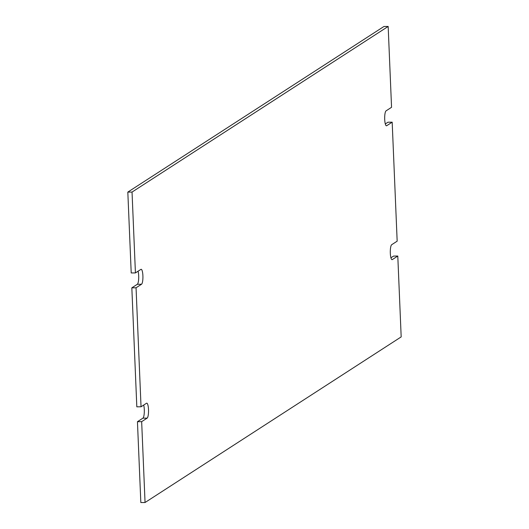 <?xml version="1.0" encoding="UTF-8"?>
<svg xmlns="http://www.w3.org/2000/svg" width="529" height="529" viewBox="0 0 529 529"><rect width="100%" height="100%" fill="white"/><g stroke="black" fill="none" stroke-linecap="round" stroke-linejoin="round"><path stroke-width="0.79" d="M140.899 269.38L135.424 272.918L132.038 192.067L388.167 26.45L391.553 107.301L386.084 110.845A7.518 1.713 89.5 0 0 384.689 118.833A7.518 1.713 89.5 0 0 386.461 125.796A7.518 1.713 89.5 0 0 386.706 125.717L392.181 122.179L397.167 241.171L391.691 244.709A7.518 1.713 89.5 0 0 390.303 252.697A7.518 1.713 89.5 0 0 392.068 259.66A7.518 1.713 89.5 0 0 392.313 259.58L397.788 256.043L401.18 336.9L145.052 502.51L141.66 421.659L147.135 418.122A7.518 1.713 89.5 0 0 148.523 410.127A7.518 1.713 89.5 0 0 146.758 403.164A7.518 1.713 89.5 0 0 146.513 403.243L141.038 406.781L136.052 287.796L141.521 284.252A7.518 1.713 89.5 0 0 142.916 276.264A7.518 1.713 89.5 0 0 141.144 269.301A7.518 1.713 89.5 0 0 140.899 269.38M132.038 192.067L127.82 192.1L131.212 272.957L135.424 272.918M136.052 287.796L131.833 287.829L137.309 284.291A7.518 1.713 89.5 0 0 138.658 278.988A7.518 1.713 89.5 0 0 138.076 271.205M131.833 287.829L136.819 406.821L141.038 406.781M141.66 421.659L137.447 421.699L142.916 418.155A7.518 1.713 89.5 0 0 144.265 412.851A7.518 1.713 89.5 0 0 143.69 405.069M137.447 421.699L140.833 502.55L145.052 502.51M390.924 257.795L393.576 256.082L397.788 256.043M385.31 123.931L387.962 122.219L392.181 122.179M127.82 192.1L383.948 26.49L388.167 26.45M141.521 284.252L137.309 284.291M147.135 418.122L142.916 418.155M391.824 259.587L392.313 259.58M386.216 125.723L386.706 125.717"/></g></svg>
